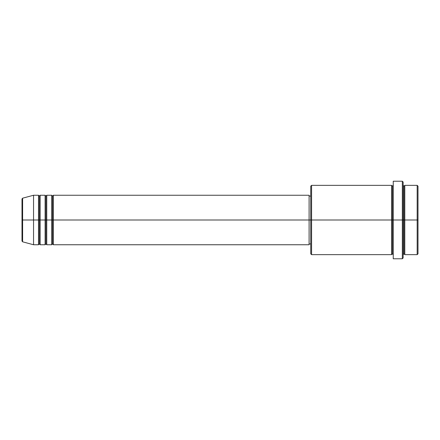 <?xml version="1.0" encoding="UTF-8"?>
<svg xmlns="http://www.w3.org/2000/svg" width="440" height="440" viewBox="0 0 440 440"><rect width="100%" height="100%" fill="white"/><g stroke="black" fill="none" stroke-linecap="round" stroke-linejoin="round"><path stroke-width="0.66" d="M22 220L22 241.021L22 220L22 241.021L22.611 241.819L22.611 220L22.611 241.819L22.611 220L22 220L22 198.979L22 220L33.55 220L22.611 220L22.611 198.181L22.611 220L22.611 198.181L22 198.979L22 220M403.15 185.35L403.975 186.175L404.8 185.35L404.8 220L417.175 220L417.175 254.65L417.175 220L418 220L418 186.175L418 253.825L418 220L404.8 220L404.8 185.35L404.8 220L403.15 220L403.15 257.95L403.15 220L392.425 220L392.425 186.175L392.425 220L311.575 220L311.575 254.65L311.575 220L309.1 220L309.1 244.75L309.1 220L53.35 220L53.35 195.25L53.35 220L52.525 220L52.525 196.075L52.525 220L51.7 220L51.7 195.25L51.7 220L46.75 220L46.75 195.25L46.75 220L45.925 220L45.925 196.075L45.925 220L45.1 220L45.1 195.25L45.1 220L40.15 220L40.15 195.25L40.15 220L39.325 220L39.325 196.075L39.325 220L38.5 220L38.5 195.25L38.5 220L33.55 220L33.55 244.75L33.55 220L38.5 220L38.5 195.25L33.55 195.25L33.55 220L33.55 195.25L22.611 198.181M53.35 244.75L52.525 243.925L51.7 244.75L51.7 220L52.525 220L52.525 196.075L52.525 243.925L52.525 220L52.525 243.925L52.525 220L53.35 220L53.35 244.75L309.1 244.75M46.75 244.75L45.925 243.925L45.1 244.75L45.1 220L45.925 220L45.925 196.075L45.925 243.925L45.925 220L45.925 243.925L45.925 220L46.75 220L46.75 244.75L51.7 244.75M40.15 244.75L39.325 243.925L38.5 244.75L38.5 220L39.325 220L39.325 196.075L39.325 243.925L39.325 220L39.325 243.925L39.325 220L40.15 220L40.15 244.75L45.1 244.75M38.5 195.25L39.325 196.075L40.15 195.25L40.15 220L45.1 220L45.1 195.25L45.925 196.075L46.75 195.25L46.75 220L51.7 220L51.7 195.25L52.525 196.075L53.35 195.25L53.35 220L309.1 220L309.1 195.25L309.1 220L310.75 220L310.75 253.825L310.75 186.175L310.75 220L391.6 220L391.6 185.35L391.6 220L391.6 185.35L311.575 185.35L311.575 220L311.575 185.35L310.75 186.175M393.25 254.65L392.425 253.825L391.6 254.65L391.6 220L392.425 220L392.425 253.825L392.425 186.175L392.425 220L393.25 220L393.25 258.775L393.25 181.225L393.25 220L402.325 220L402.325 258.775L402.325 181.225L402.325 220L403.975 220L403.975 186.175L403.975 253.825L403.975 220L403.975 253.825L403.975 220L404.8 220L404.8 254.65L417.175 254.65L418 253.825M417.175 220L417.175 185.35L417.175 220M403.15 182.05L403.15 220L403.15 182.05L402.325 181.225L393.25 181.225M391.6 220L391.6 254.65L391.6 220M404.8 220L404.8 254.65L404.8 220M38.5 220L38.5 244.75L38.5 220M40.15 220L40.15 244.75L40.15 220M45.1 220L45.1 244.75L45.1 220M46.75 220L46.75 244.75L46.75 220M51.7 220L51.7 244.75L51.7 220M53.35 220L53.35 244.75L53.35 220M391.6 254.65L311.575 254.65L310.75 253.825M393.25 258.775L402.325 258.775L403.15 257.95M393.25 185.35L392.425 186.175L391.6 185.35M310.75 243.925L309.1 243.925M38.5 244.75L33.55 244.75L22.611 241.819M45.1 195.25L40.15 195.25M418 186.175L417.175 185.35L404.8 185.35M310.75 196.075L309.1 196.075M309.1 195.25L53.35 195.25M51.7 195.25L46.75 195.25M404.8 254.65L403.975 253.825L403.15 254.65"/></g></svg>
